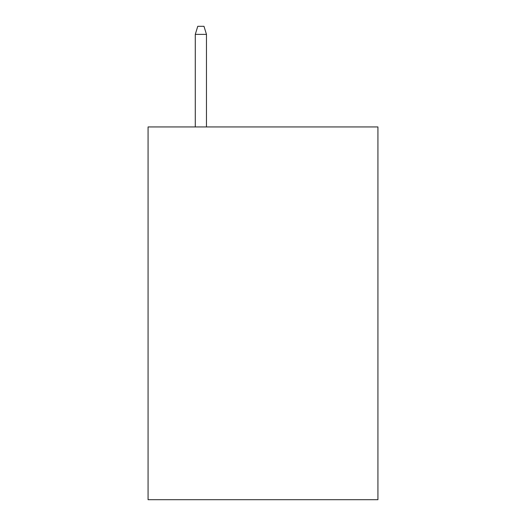 <?xml version="1.0" encoding="UTF-8"?>
<svg xmlns="http://www.w3.org/2000/svg" width="526" height="526" viewBox="0 0 526 526"><rect width="100%" height="100%" fill="white"/><g stroke="black" fill="none" stroke-linecap="round" stroke-linejoin="round"><path stroke-width="0.79" d="M377.931 126.944L377.931 499.7L148.069 499.7L148.069 126.944L377.931 126.944M206.468 126.944L206.468 34.374L195.284 34.374L195.284 126.944M195.284 34.374L197.769 26.3L203.983 26.3L206.468 34.374"/></g></svg>
